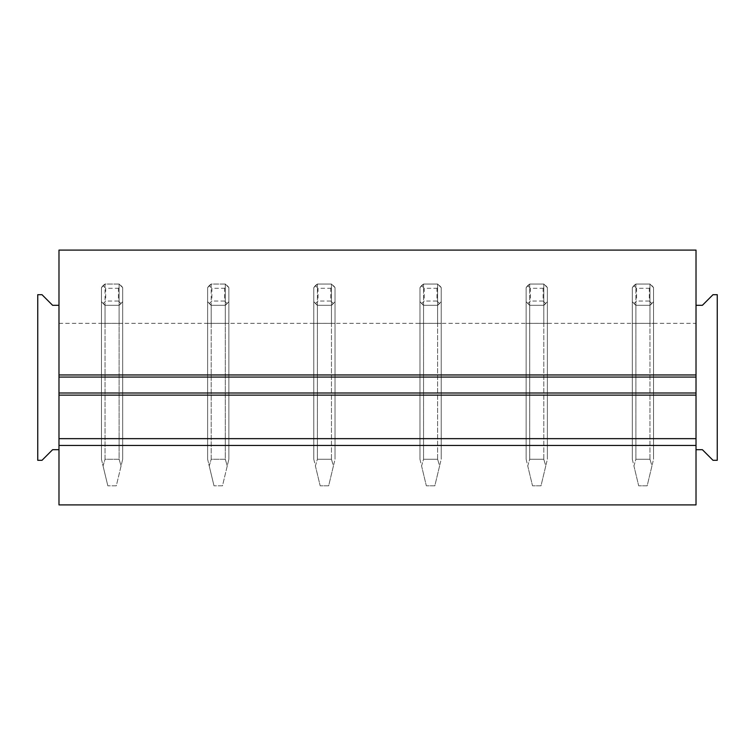 <?xml version="1.0" encoding="UTF-8"?>
<svg xmlns="http://www.w3.org/2000/svg" width="755" height="755" viewBox="0 0 755 755"><rect width="100%" height="100%" fill="white"/><g stroke="black" fill="none" stroke-linecap="round" stroke-linejoin="round"><path stroke-width="0.57" stroke-dasharray="3.77 2.83" d="M37.75 460.314L37.75 294.686L41.997 294.686L52.614 305.303L58.984 305.303L58.984 449.697L52.614 449.697L41.997 460.314L37.75 460.314M58.984 305.303L58.984 504.906L58.984 250.094L696.016 250.094L696.016 504.906L696.016 323.348L696.016 504.906L58.984 504.906L58.984 323.348L58.984 449.697M58.984 438.655L696.016 438.655L696.016 305.303L696.016 449.697L702.386 449.697L713.003 460.314L717.25 460.314L717.25 294.686L713.003 294.686L702.386 305.303L696.016 305.303M101.453 459.257L103.058 465.958L105.03 459.248L105.03 305.284L101.453 301.707L105.03 305.284L119.111 305.284L122.688 301.707L119.111 305.284L105.03 305.284L105.03 323.357L105.03 284.05L119.111 284.05A12.741 12.741 180 0 1 122.688 287.627L122.688 301.707A12.741 12.741 180 0 1 119.111 305.284L105.03 305.284A12.741 12.741 180 0 1 101.453 301.707L101.453 323.357L105.03 323.357L101.453 323.357L101.453 287.627A12.741 12.741 180 0 1 105.03 284.05L119.111 284.05L119.111 323.357L122.688 323.357L105.03 323.357L119.111 323.357L119.111 305.284L105.03 305.284L101.453 301.707L101.453 459.248L101.453 287.627L101.453 301.707L101.453 287.627L105.03 284.05L119.111 284.05L122.688 287.627L119.111 284.05L119.111 459.257L105.03 459.257L105.03 284.05L119.111 284.05L122.688 287.627L122.688 323.357L122.688 301.707L119.111 305.284L119.111 459.257L105.03 459.257L103.058 465.958L101.453 459.248M207.625 459.257L209.229 465.958L211.202 459.248L211.202 305.284L207.625 301.707L211.202 305.284L225.283 305.284L228.859 301.707L225.283 305.284L211.202 305.284L211.202 323.357L211.202 284.05L225.283 284.05A12.741 12.741 180 0 1 228.859 287.627L228.859 301.707A12.741 12.741 180 0 1 225.283 305.284L211.202 305.284A12.741 12.741 180 0 1 207.625 301.707L207.625 323.357L211.202 323.357L207.625 323.357L207.625 287.627A12.741 12.741 180 0 1 211.202 284.05L225.283 284.05L225.283 323.357L228.859 323.357L211.202 323.357L225.283 323.357L225.283 305.284L211.202 305.284L207.625 301.707L207.625 459.248L207.625 287.627L207.625 301.707L207.625 287.627L211.202 284.05L225.283 284.05L228.859 287.627L225.283 284.05L225.283 459.257L211.202 459.257L211.202 284.05L225.283 284.05L228.859 287.627L228.859 323.357L228.859 301.707L225.283 305.284L225.283 459.257L211.202 459.257L209.229 465.958L207.625 459.248M313.797 459.257L315.401 465.958L317.374 459.248L317.374 305.284L313.797 301.707L317.374 305.284L331.454 305.284L335.031 301.707L331.454 305.284L317.374 305.284L317.374 323.357L317.374 284.05L331.454 284.05A12.741 12.741 180 0 1 335.031 287.627L335.031 301.707A12.741 12.741 180 0 1 331.454 305.284L317.374 305.284A12.741 12.741 180 0 1 313.797 301.707L313.797 323.357L317.374 323.357L313.797 323.357L313.797 287.627A12.741 12.741 180 0 1 317.374 284.05L331.454 284.05L331.454 323.357L335.031 323.357L317.374 323.357L331.454 323.357L331.454 305.284L317.374 305.284L313.797 301.707L313.797 459.248L313.797 287.627L313.797 301.707L313.797 287.627L317.374 284.05L331.454 284.05L335.031 287.627L331.454 284.05L331.454 459.257L333.427 465.958L335.031 459.248L335.031 287.627L335.031 323.357L335.031 301.707L331.454 305.284L331.454 459.257L317.374 459.257L317.374 284.05L331.454 284.05L335.031 287.627L335.031 459.248M419.969 459.257L421.573 465.958L423.546 459.248L423.546 305.284L419.969 301.707L423.546 305.284L437.626 305.284L441.203 301.707L437.626 305.284L423.546 305.284L423.546 323.357L423.546 284.05L437.626 284.05A12.741 12.741 180 0 1 441.203 287.627L441.203 301.707A12.741 12.741 180 0 1 437.626 305.284L423.546 305.284A12.741 12.741 180 0 1 419.969 301.707L419.969 323.357L423.546 323.357L419.969 323.357L419.969 287.627A12.741 12.741 180 0 1 423.546 284.05L437.626 284.05L437.626 323.357L441.203 323.357L423.546 323.357L437.626 323.357L437.626 305.284L423.546 305.284L419.969 301.707L419.969 459.248L419.969 287.627L419.969 301.707L419.969 287.627L423.546 284.05L437.626 284.05L441.203 287.627L437.626 284.05L437.626 459.257L439.599 465.958L441.203 459.248L441.203 287.627L441.203 323.357L441.203 301.707L437.626 305.284L437.626 459.257L423.546 459.257L423.546 284.05L437.626 284.05L441.203 287.627L441.203 459.248M526.141 459.257L527.745 465.958L529.717 459.248L529.717 305.284L526.141 301.707L529.717 305.284L543.798 305.284L547.375 301.707L543.798 305.284L529.717 305.284L529.717 323.357L529.717 284.05L543.798 284.05A12.741 12.741 180 0 1 547.375 287.627L547.375 301.707A12.741 12.741 180 0 1 543.798 305.284L529.717 305.284A12.741 12.741 180 0 1 526.141 301.707L526.141 323.357L529.717 323.357L526.141 323.357L526.141 287.627A12.741 12.741 180 0 1 529.717 284.05L543.798 284.05L543.798 323.357L547.375 323.357L529.717 323.357L543.798 323.357L543.798 305.284L529.717 305.284L526.141 301.707L526.141 459.248L526.141 287.627L526.141 301.707L526.141 287.627L529.717 284.05L543.798 284.05L547.375 287.627L543.798 284.05L543.798 459.257L545.771 465.958L547.375 459.248L547.375 287.627L547.375 323.357L547.375 301.707L543.798 305.284L543.798 459.257L529.717 459.257L529.717 284.05L543.798 284.05L547.375 287.627L547.375 459.248M632.312 459.257L633.917 465.958L635.889 459.248L635.889 305.284L632.312 301.707L635.889 305.284L649.97 305.284L653.547 301.707L649.97 305.284L635.889 305.284L635.889 323.357L635.889 284.05L649.97 284.05A12.741 12.741 180 0 1 653.547 287.627L653.547 301.707A12.741 12.741 180 0 1 649.97 305.284L635.889 305.284A12.741 12.741 180 0 1 632.312 301.707L632.312 323.357L635.889 323.357L632.312 323.357L632.312 287.627A12.741 12.741 180 0 1 635.889 284.05L649.97 284.05L649.97 323.357L653.547 323.357L635.889 323.357L649.97 323.357L649.97 305.284L635.889 305.284L632.312 301.707L632.312 459.248L632.312 287.627L632.312 301.707L632.312 287.627L635.889 284.05L649.97 284.05L653.547 287.627L649.97 284.05L649.97 459.257L651.942 465.958L653.547 459.248L653.547 287.627L653.547 323.357L653.547 301.707L649.97 305.284L649.97 459.257L635.889 459.257L635.889 284.05L649.97 284.05L653.547 287.627L653.547 459.248M58.984 504.906L696.016 504.906L58.984 504.906M58.984 323.357L696.016 323.357M58.984 323.348L696.016 323.348M696.016 393.006L58.984 393.006M696.016 377.075L58.984 377.075M696.016 438.655L696.016 449.697M122.688 459.248L122.688 287.627L122.688 459.248L116.317 485.795L107.823 485.795L116.317 485.795L122.688 459.257M119.111 459.248L121.083 465.958L119.111 459.248M101.453 287.627L105.03 284.05L101.453 287.627M103.058 465.958L107.823 485.795L103.058 465.958M103.058 285.654L105.7 288.297L118.441 288.297L121.083 285.654M121.083 303.67L118.441 301.037L118.441 288.297M103.058 303.67L105.7 301.037L105.7 288.297M118.441 301.037L105.7 301.037M228.859 459.248L228.859 287.627L228.859 459.248L222.489 485.795L213.995 485.795L222.489 485.795L228.859 459.257M225.283 459.248L227.255 465.958L225.283 459.248M207.625 287.627L211.202 284.05L207.625 287.627M209.229 465.958L213.995 485.795L209.229 465.958M209.229 285.654L211.872 288.297L224.612 288.297L227.255 285.654M227.255 303.67L224.612 301.037L224.612 288.297M209.229 303.67L211.872 301.037L211.872 288.297M224.612 301.037L211.872 301.037M313.797 459.248L320.167 485.795L315.401 465.958L317.374 459.257L331.454 459.257M331.454 459.248L333.427 465.958L328.661 485.795L320.167 485.795L328.661 485.795L335.031 459.257M313.797 287.627L317.374 284.05L313.797 287.627M315.401 285.654L318.044 288.297L330.784 288.297L333.427 285.654M333.427 303.67L330.784 301.037L330.784 288.297M315.401 303.67L318.044 301.037L318.044 288.297M330.784 301.037L318.044 301.037M419.969 459.248L426.339 485.795L421.573 465.958L423.546 459.257L437.626 459.257M437.626 459.248L439.599 465.958L434.833 485.795L426.339 485.795L434.833 485.795L441.203 459.257M419.969 287.627L423.546 284.05L419.969 287.627M421.573 285.654L424.216 288.297L436.956 288.297L439.599 285.654M439.599 303.67L436.956 301.037L436.956 288.297M421.573 303.67L424.216 301.037L424.216 288.297M436.956 301.037L424.216 301.037M526.141 459.248L532.511 485.795L527.745 465.958L529.717 459.257L543.798 459.257M543.798 459.248L545.771 465.958L541.005 485.795L532.511 485.795L541.005 485.795L547.375 459.257M526.141 287.627L529.717 284.05L526.141 287.627M527.745 285.654L530.387 288.297L543.128 288.297L545.771 285.654M545.771 303.67L543.128 301.037L543.128 288.297M527.745 303.67L530.387 301.037L530.387 288.297M543.128 301.037L530.387 301.037M632.312 459.248L638.683 485.795L633.917 465.958L635.889 459.257L649.97 459.257M649.97 459.248L651.942 465.958L647.177 485.795L638.683 485.795L647.177 485.795L653.547 459.257M632.312 287.627L635.889 284.05L632.312 287.627M633.917 285.654L636.559 288.297L649.3 288.297L651.942 285.654M651.942 303.67L649.3 301.037L649.3 288.297M633.917 303.67L636.559 301.037L636.559 288.297M649.3 301.037L636.559 301.037"/><path stroke-width="1.13" d="M58.984 449.697L52.614 449.697L41.997 460.314L37.75 460.314L37.75 294.686L41.997 294.686L52.614 305.303L58.984 305.303L58.984 377.075L696.016 377.075L696.016 504.906L58.984 504.906L58.984 438.655L696.016 438.655M58.984 377.075L58.984 438.655M58.984 305.303L58.984 250.094L696.016 250.094L696.016 377.075M58.984 445.45L696.016 445.45M58.984 393.006L696.016 393.006M696.016 449.697L702.386 449.697L713.003 460.314L717.25 460.314L717.25 294.686L713.003 294.686L702.386 305.303L696.016 305.303M58.984 374.952L696.016 374.952M696.016 395.129L58.984 395.129"/></g></svg>
